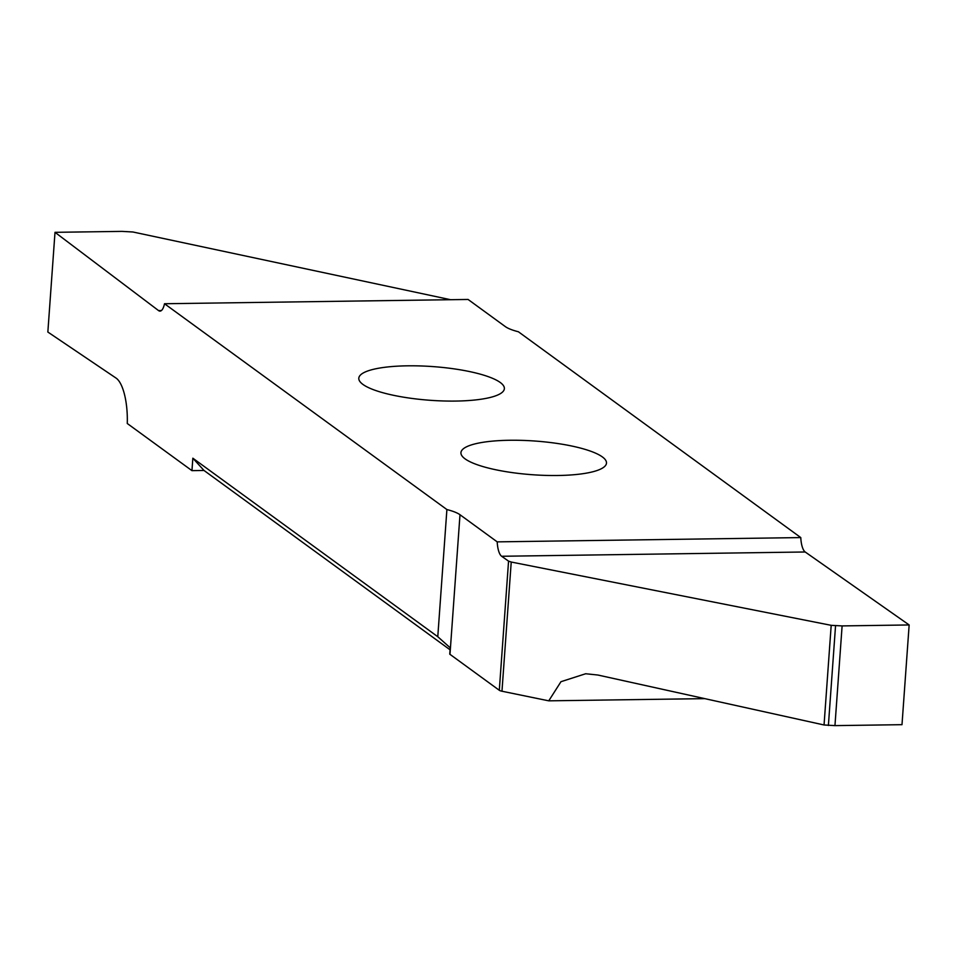 <?xml version="1.0" encoding="UTF-8"?>
<svg xmlns="http://www.w3.org/2000/svg" width="957" height="957" viewBox="0 0 957 957"><rect width="100%" height="100%" fill="white"/><g stroke="black" fill="none" stroke-linecap="round" stroke-linejoin="round"><path stroke-width="1.44" d="M509.543 440.268A72.971 16.903 -175.9 0 1 606.487 463.104A72.971 16.903 -175.9 0 1 557.883 475.497A72.971 16.903 -175.9 0 1 460.939 452.661A72.971 16.903 -175.9 0 1 509.543 440.268M407.407 365.825A72.971 16.903 4.1 0 0 358.803 378.23A72.971 16.903 4.1 0 0 455.747 401.067A72.971 16.903 4.1 0 0 504.363 388.662A72.971 16.903 4.1 0 0 407.407 365.825M459.994 514.734A41.103 9.522 4.1 0 0 446.895 509.555L437.78 636.716L450.209 647.793L449.754 654.181A41.103 9.522 -175.9 0 1 449.981 654.337L459.994 514.734L497.209 541.865A16.448 5.563 -90.8 0 0 501.635 556.268L508.562 561.137L511.229 562.034L831.19 625.328L842.112 625.914L834.959 725.621L824.049 724.975L597.886 675.032L585.648 673.752L560.969 681.695L548.756 700.835L501.97 691.229L511.229 562.034M501.635 556.268L805.196 551.986A16.448 5.563 89.2 0 1 800.782 537.583L497.209 541.865M800.782 537.583L518.395 331.768A41.103 9.522 4.1 0 1 505.308 326.588L468.081 299.457L164.508 303.74L446.895 509.555M161.398 310.558L158.563 310.594A16.448 5.563 -90.8 0 0 159.986 311.121A16.448 5.563 -90.8 0 0 164.508 303.74M158.563 310.594L55.004 232.324L47.85 332.043L116.036 378.075A41.103 13.9 -90.8 0 1 127.269 423.496L191.95 470.641L192.847 458.2L437.78 636.716M450.065 649.803L204.02 470.473L192.847 458.2M191.95 470.641L204.02 470.473M704.795 698.634L548.756 700.835M508.562 561.137L499.303 690.284A6.161 1.424 4.1 0 0 501.97 691.229M499.303 690.284L449.981 654.337M450.591 299.708L132.951 232.001L122.041 231.379L55.004 232.324M805.196 551.986L909.15 624.957L842.112 625.914M909.15 624.957L901.996 724.676L834.959 725.621M828.391 725.478L835.545 625.782M831.19 625.328L824.049 724.975"/></g></svg>
